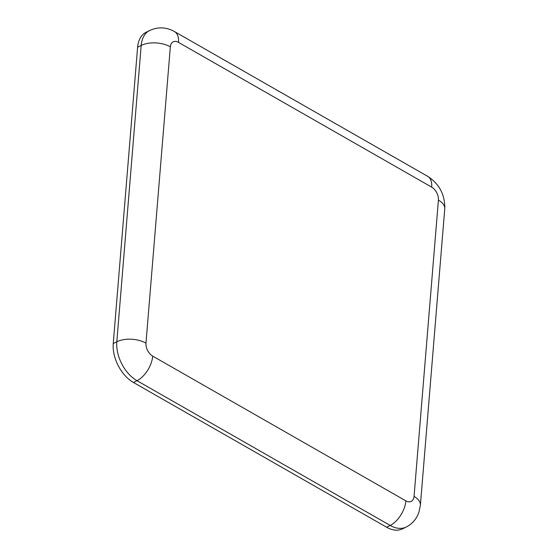 <?xml version="1.0" encoding="UTF-8"?>
<svg xmlns="http://www.w3.org/2000/svg" width="558" height="558" viewBox="0 0 558 558"><rect width="100%" height="100%" fill="white"/><g stroke="black" fill="none" stroke-linecap="round" stroke-linejoin="round"><path stroke-width="0.84" d="M406.217 527.024L402.653 528.803A31.004 19.725 -116.6 0 1 386.624 527.226L133.446 382.474A31.004 19.725 -116.6 0 1 113.253 343.554L137.61 47.249A31.004 19.725 -116.6 0 1 146.07 32.294L149.635 30.509A31.004 19.725 63.4 0 0 141.181 45.463A20.674 11.021 4.7 0 1 170.336 46.837A10.337 6.577 -116.6 0 1 178.497 42.38L431.676 187.132A20.674 11.53 -60.2 0 0 427.679 176.328C439.446 184.007 445.138 194.875 444.747 208.943L420.39 505.248L418.918 512.321L417.217 516.227C414.657 520.984 410.988 524.583 406.217 527.024A31.004 19.725 63.4 0 1 390.188 525.441A20.674 11.53 119.8 0 0 405.882 500.868L152.704 356.116A10.337 6.577 -116.6 0 1 145.973 343.142L170.336 46.837M149.635 30.509C158.102 26.693 166.389 27.049 174.494 31.576A20.674 11.53 119.8 0 1 178.497 42.38M431.676 187.132A10.337 6.577 -116.6 0 1 438.407 200.106A20.674 11.021 4.7 0 1 444.747 208.943M137.61 47.249L141.181 45.463L116.817 341.768A20.674 11.021 4.7 0 1 145.973 343.142M438.407 200.106L414.05 496.411A20.674 11.021 4.7 0 1 420.39 505.248M113.253 343.554L116.817 341.768A31.004 19.725 63.4 0 0 137.01 380.689A20.674 11.53 -60.2 0 0 152.704 356.116M414.05 496.411A10.337 6.577 -116.6 0 1 405.882 500.868M133.446 382.474L137.01 380.689L390.188 525.441L386.624 527.226M174.494 31.576L427.679 176.328"/></g></svg>
